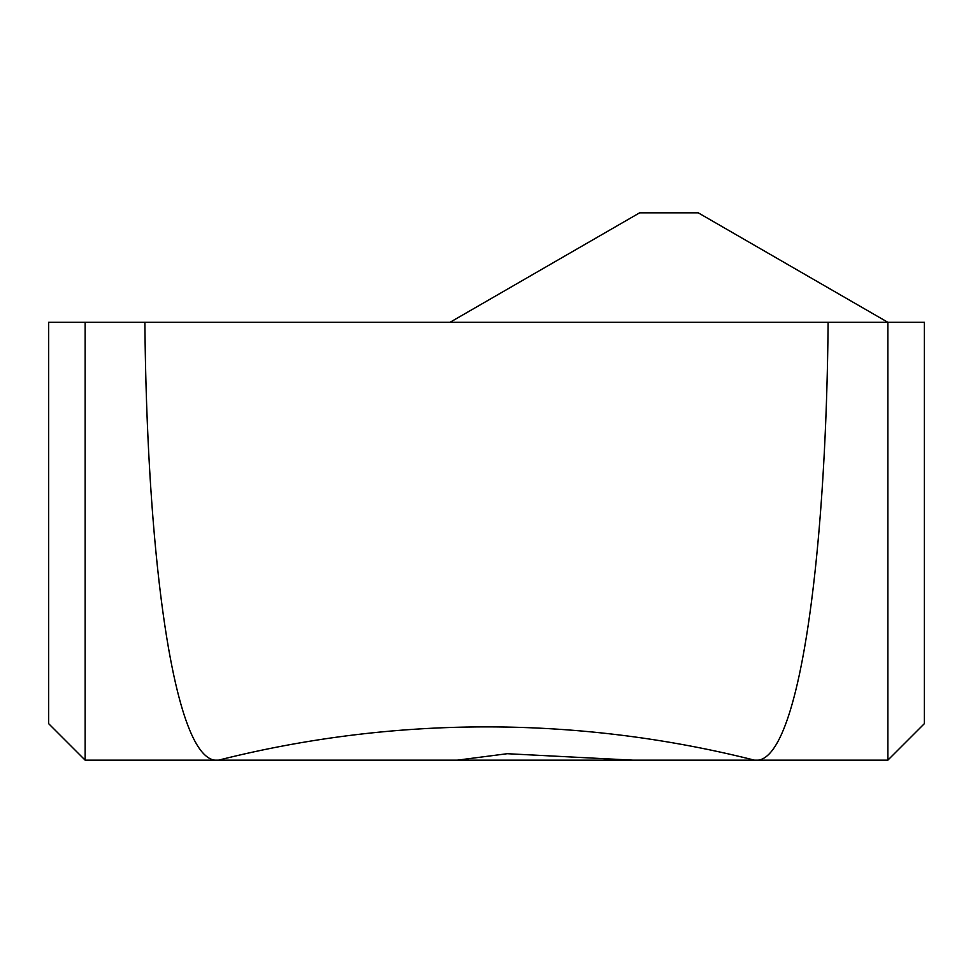 <?xml version="1.0" encoding="UTF-8"?>
<svg xmlns="http://www.w3.org/2000/svg" width="973" height="973" viewBox="0 0 973 973"><rect width="100%" height="100%" fill="white"/><g stroke="black" fill="none" stroke-linecap="round" stroke-linejoin="round"><path stroke-width="1.46" d="M48.65 322.306L85.138 322.306L85.138 760.156L48.65 723.669L48.65 322.306L924.35 322.306L924.35 723.669L887.863 760.156L887.863 322.306L924.35 322.306L887.863 322.306L698.273 212.844L639.602 212.844L450.013 322.306M144.892 322.306C146.947 563.963 175.091 765.982 218.39 760.156L85.138 760.156L48.65 723.669M887.863 760.156L754.61 760.156C797.824 766.152 826.077 564.182 828.108 322.306M218.39 760.156L754.61 760.156M632.778 760.156L507.249 753.71L457.371 760.156M754.452 760.156A1094.625 1093.555 -0 0 0 218.548 760.156"/></g></svg>
